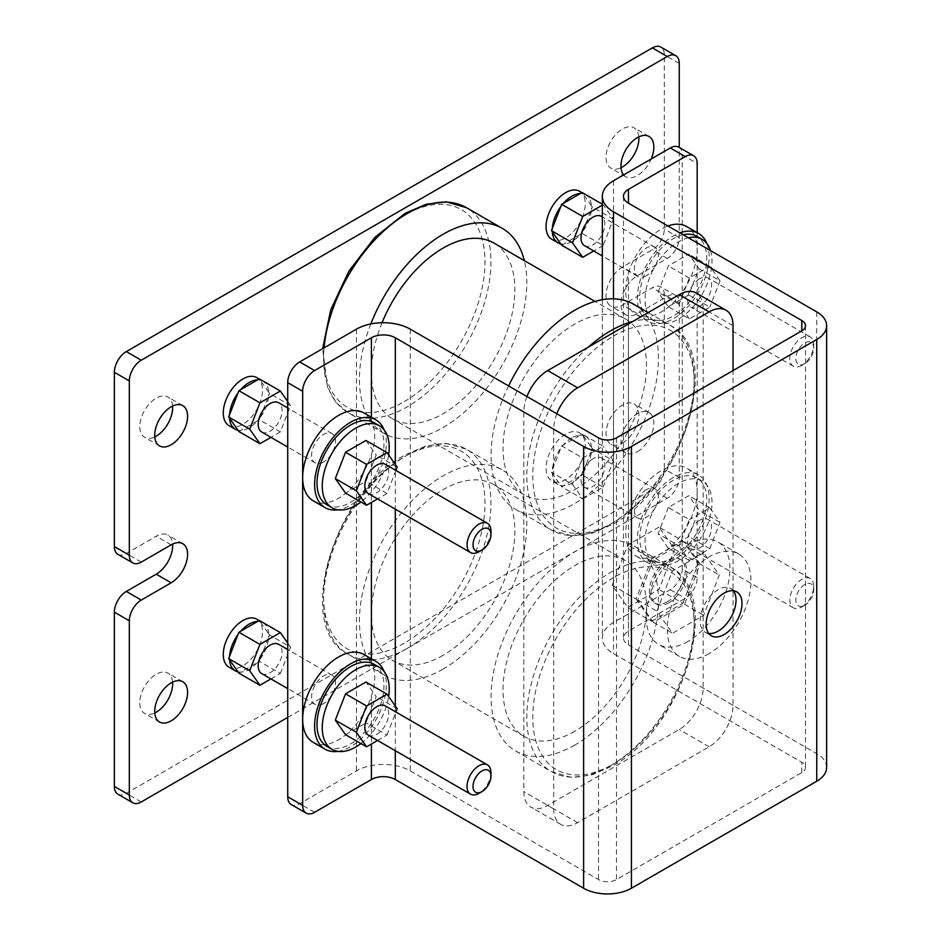 <?xml version="1.0" encoding="UTF-8"?>
<svg xmlns="http://www.w3.org/2000/svg" width="941" height="941" viewBox="0 0 941 941"><rect width="100%" height="100%" fill="white"/><g stroke="black" fill="none" stroke-linecap="round" stroke-linejoin="round"><path stroke-width="0.71" stroke-dasharray="4.71 3.53" d="M733.404 590.795A25.36 14.644 120 0 0 730.781 588.454A25.36 14.644 120 0 0 718.101 589.713A25.36 14.644 120 0 0 701.527 612.062A25.36 14.644 120 0 0 705.421 632.376A25.36 14.644 120 0 0 708.761 633.481M229.028 425.638A27.724 16.009 120 0 0 242.884 424.262A27.724 16.009 120 0 0 260.998 399.831A27.724 16.009 120 0 0 256.752 377.612M238.885 431.543L257.552 420.768A27.724 16.009 -60 0 1 249.106 427.849A27.724 16.009 -60 0 1 240.661 430.519A27.724 16.009 -60 0 1 238.002 430.284M229.557 418.263A27.724 16.009 -60 0 1 229.557 414.734M238.002 392.962A27.724 16.009 -60 0 1 240.661 389.656M551.802 239.285A27.724 16.009 120 0 0 565.67 237.908A27.724 16.009 120 0 0 583.785 213.478A27.724 16.009 120 0 0 579.538 191.258M561.671 245.189L580.338 234.415A27.724 16.009 -60 0 1 571.893 241.496A27.724 16.009 -60 0 1 563.436 244.166A27.724 16.009 -60 0 1 560.789 243.931M552.343 231.909A27.724 16.009 -60 0 1 552.343 228.369M560.789 206.597A27.724 16.009 -60 0 1 563.436 203.303M368.331 493.566A16.903 9.763 120 0 0 376.776 492.731A16.903 9.763 120 0 0 387.821 477.84A16.903 9.763 120 0 0 385.234 464.289M801.779 365.39A16.903 9.763 -60 0 1 793.334 366.225A16.903 9.763 -60 0 1 790.734 352.675A16.903 9.763 -60 0 1 801.779 337.784A16.903 9.763 -60 0 1 810.236 336.937A16.903 9.763 -60 0 1 813.742 344.677A16.903 9.763 -60 0 1 801.779 365.39L804.767 363.661A12.68 7.316 120 0 0 813.742 348.135A12.68 7.316 120 0 0 804.767 342.959A12.68 7.316 120 0 0 795.804 358.486A12.68 7.316 120 0 0 804.767 363.661L801.779 365.39M699.563 278.771A16.903 9.763 120 0 0 688.518 293.663A16.903 9.763 120 0 0 691.117 307.213A16.903 9.763 120 0 0 699.563 306.378A16.903 9.763 120 0 0 710.608 291.475A16.903 9.763 120 0 0 708.02 277.924A16.903 9.763 120 0 0 699.563 278.771M326.809 504.741A47.344 27.336 120 0 0 350.475 502.4A47.344 27.336 120 0 0 381.411 460.678A47.344 27.336 120 0 0 374.153 422.744M710.514 250.577A47.344 27.336 -60 0 1 678.532 319.07A47.344 27.336 -60 0 1 654.854 321.422A47.344 27.336 -60 0 1 647.596 283.488A47.344 27.336 -60 0 1 678.532 241.766A47.344 27.336 -60 0 1 688.377 237.791M683.119 234.756A47.344 27.336 120 0 0 673.262 238.732A47.344 27.336 120 0 0 642.338 280.453A47.344 27.336 120 0 0 649.596 318.387A47.344 27.336 120 0 0 673.262 316.035A47.344 27.336 120 0 0 704.197 274.325A47.344 27.336 120 0 0 696.94 236.391M384.069 429.837A50.72 29.289 -60 0 1 350.475 505.152A50.72 29.289 -60 0 1 337.913 509.787M363.885 412.911A50.72 29.289 -60 0 1 371.401 421.309C375.812 430.26 375.812 441.294 371.401 454.409A50.72 29.289 -60 0 1 338.525 498.26A50.72 29.289 -60 0 1 313.165 500.765M706.856 243.472A50.72 29.289 -60 0 1 673.262 318.799A50.72 29.289 -60 0 1 647.902 321.316A50.72 29.289 -60 0 1 640.127 280.665A50.72 29.289 -60 0 1 673.262 235.968A50.72 29.289 -60 0 1 679.861 232.874M686.671 226.558A50.72 29.289 -60 0 1 697.175 249.777A50.72 29.289 -60 0 1 661.311 311.894A50.72 29.289 -60 0 1 635.951 314.412A50.72 29.289 -60 0 1 628.435 306.013C624.883 297.556 624.883 286.523 628.435 272.914A50.72 29.289 -60 0 1 661.311 229.075A50.72 29.289 -60 0 1 667.898 225.969M613.497 336.055A114.12 65.894 -60 0 1 694.187 382.646A114.12 65.894 -60 0 1 613.497 522.42A114.12 65.894 -60 0 1 532.794 475.828A114.12 65.894 -60 0 1 613.497 336.055M508.587 385.916A118.354 68.328 120 0 0 515.586 509.363A118.354 68.328 120 0 0 574.763 503.506A118.354 68.328 120 0 0 652.078 399.207A118.354 68.328 120 0 0 633.928 304.378M574.763 489.696A101.44 58.565 120 0 0 641.033 400.301A101.44 58.565 120 0 0 625.483 319.023A101.44 58.565 120 0 0 574.763 324.045A101.44 58.565 120 0 0 508.493 413.44A101.44 58.565 120 0 0 524.031 494.719A101.44 58.565 120 0 0 574.763 489.696M382.046 322.728A101.44 58.565 120 0 0 392.409 418.733A101.44 58.565 120 0 0 443.129 413.699A101.44 58.565 120 0 0 509.399 324.316A101.44 58.565 120 0 0 493.849 243.025M370.836 323.939A118.354 68.328 120 0 0 383.963 433.366A118.354 68.328 120 0 0 443.129 427.508A118.354 68.328 120 0 0 524.337 260.622M404.277 401.631A114.12 65.894 120 0 0 484.98 261.857A114.12 65.894 120 0 0 404.277 215.266A114.12 65.894 120 0 0 323.586 355.039A114.12 65.894 120 0 0 404.277 401.631M229.028 667.216A27.724 16.009 120 0 0 242.884 665.84A27.724 16.009 120 0 0 260.998 641.409A27.724 16.009 120 0 0 256.752 619.19M238.885 673.121L240.661 672.097A27.724 16.009 120 0 0 249.106 669.427A27.724 16.009 120 0 0 257.552 662.346L240.661 672.097A27.724 16.009 120 0 1 238.002 671.862M229.557 656.312A27.724 16.009 120 0 0 229.557 659.841M240.661 631.235A27.724 16.009 120 0 0 238.002 634.54M571.893 437.8A27.724 16.009 120 0 0 563.436 444.881A27.724 16.009 120 0 0 560.789 448.187A27.724 16.009 120 0 0 552.343 469.947A27.724 16.009 120 0 0 552.343 473.488A27.724 16.009 120 0 0 558.025 484.45A27.724 16.009 120 0 0 560.789 485.509A27.724 16.009 120 0 0 563.436 485.744A27.724 16.009 120 0 0 571.893 483.074A27.724 16.009 120 0 0 580.338 475.993L561.671 486.768L551.461 472.229L561.671 445.905L580.338 435.13A27.724 16.009 120 0 0 571.893 437.8M565.67 434.201A27.724 16.009 120 0 0 547.556 458.643A27.724 16.009 120 0 0 551.802 480.863A27.724 16.009 120 0 0 565.67 479.487A27.724 16.009 120 0 0 583.785 455.056A27.724 16.009 120 0 0 579.538 432.836A27.724 16.009 120 0 0 565.67 434.201M804.767 584.537A12.68 7.316 120 0 0 795.804 600.064A12.68 7.316 120 0 0 804.767 605.239L801.779 606.969A16.903 9.763 -60 0 1 793.334 607.804A16.903 9.763 -60 0 1 790.734 594.253A16.903 9.763 -60 0 1 801.779 579.362A16.903 9.763 -60 0 1 810.236 578.527A16.903 9.763 -60 0 1 813.742 586.267A16.903 9.763 -60 0 1 801.779 606.969L804.767 605.239A12.68 7.316 120 0 0 813.742 589.713A12.68 7.316 120 0 0 804.767 584.537M368.331 735.144A16.903 9.763 120 0 0 376.776 734.309A16.903 9.763 120 0 0 387.821 719.418A16.903 9.763 120 0 0 385.234 705.868M699.563 520.349A16.903 9.763 120 0 0 688.518 535.241A16.903 9.763 120 0 0 691.117 548.791A16.903 9.763 120 0 0 699.563 547.956A16.903 9.763 120 0 0 710.608 533.053A16.903 9.763 120 0 0 708.02 519.503A16.903 9.763 120 0 0 699.563 520.349M326.809 746.319A47.344 27.336 120 0 0 350.475 743.978A47.344 27.336 120 0 0 381.411 702.257A47.344 27.336 120 0 0 374.153 664.322M678.532 483.345A47.344 27.336 120 0 0 647.596 525.066A47.344 27.336 120 0 0 654.854 563A47.344 27.336 120 0 0 678.532 560.66A47.344 27.336 120 0 0 709.455 518.938A47.344 27.336 120 0 0 702.198 481.004A47.344 27.336 120 0 0 678.532 483.345M673.262 480.31A47.344 27.336 120 0 0 642.338 522.032A47.344 27.336 120 0 0 649.596 559.966A47.344 27.336 120 0 0 673.262 557.613A47.344 27.336 120 0 0 704.197 515.903A47.344 27.336 120 0 0 696.94 477.969A47.344 27.336 120 0 0 673.262 480.31M337.913 751.365A50.72 29.289 120 0 0 350.475 746.742A50.72 29.289 120 0 0 384.069 671.415M313.165 742.343A50.72 29.289 120 0 0 338.525 739.838A50.72 29.289 120 0 0 371.401 695.987C375.812 682.943 375.812 671.909 371.401 662.887A50.72 29.289 120 0 0 363.885 654.501M673.262 477.546A50.72 29.289 120 0 0 640.127 522.243A50.72 29.289 120 0 0 647.902 562.894A50.72 29.289 120 0 0 673.262 560.377A50.72 29.289 120 0 0 706.397 515.68A50.72 29.289 120 0 0 698.622 475.04A50.72 29.289 120 0 0 673.262 477.546M697.175 232.627L697.175 491.355A50.72 29.289 120 0 0 686.671 468.136A50.72 29.289 120 0 0 661.311 470.653A50.72 29.289 120 0 0 628.435 514.492C624.883 528.042 624.883 539.075 628.435 547.591A50.72 29.289 120 0 0 635.951 555.99A50.72 29.289 120 0 0 661.311 553.473A50.72 29.289 120 0 0 697.175 491.355L697.175 577.633L682.237 569.011A16.903 9.763 -60 0 1 670.274 589.713L613.497 622.495A38.04 21.961 0 0 0 602.346 638.033A38.04 21.961 0 0 0 613.497 653.56L801.779 762.269A12.68 7.316 180 0 1 805.496 767.444A12.68 7.316 180 0 1 801.779 772.62L616.484 879.6A12.68 7.316 180 0 1 598.547 879.6L410.252 770.891A38.04 21.961 0 0 0 356.463 770.891L299.673 803.685A16.903 9.763 -60 0 1 291.216 804.52M709.126 653.56A59.177 34.17 -60 0 1 679.543 656.489A59.177 34.17 -60 0 1 670.474 609.074A59.177 34.17 -60 0 1 709.126 556.919A59.177 34.17 -60 0 1 738.72 553.99A59.177 34.17 -60 0 1 747.789 601.417A59.177 34.17 -60 0 1 709.126 653.56M688.094 641.409A59.177 34.17 -60 0 1 658.5 644.338A59.177 34.17 -60 0 1 649.431 596.923A59.177 34.17 -60 0 1 688.094 544.78A59.177 34.17 -60 0 1 717.677 541.851A59.177 34.17 -60 0 1 726.746 589.266A59.177 34.17 -60 0 1 688.094 641.409M613.497 577.633A114.12 65.894 120 0 0 532.794 717.407A114.12 65.894 120 0 0 613.497 763.998A114.12 65.894 120 0 0 694.187 624.224A114.12 65.894 120 0 0 613.497 577.633M574.763 745.084A118.354 68.328 -60 0 1 515.586 750.942A118.354 68.328 -60 0 1 497.448 656.112A118.354 68.328 -60 0 1 574.763 551.814A118.354 68.328 -60 0 1 633.928 545.956A118.354 68.328 -60 0 1 652.078 640.786A118.354 68.328 -60 0 1 574.763 745.084M574.763 731.275A101.44 58.565 -60 0 1 524.031 736.297A101.44 58.565 -60 0 1 508.493 655.018A101.44 58.565 -60 0 1 574.763 565.623A101.44 58.565 -60 0 1 625.483 560.601A101.44 58.565 -60 0 1 641.033 641.88A101.44 58.565 -60 0 1 574.763 731.275M443.129 655.289A101.44 58.565 -60 0 1 392.409 660.311A101.44 58.565 -60 0 1 376.859 579.021A101.44 58.565 -60 0 1 443.129 489.626A101.44 58.565 -60 0 1 493.849 484.603A101.44 58.565 -60 0 1 509.399 565.894A101.44 58.565 -60 0 1 443.129 655.289M443.129 669.086A118.354 68.328 -60 0 1 383.963 674.944A118.354 68.328 -60 0 1 365.814 580.115A118.354 68.328 -60 0 1 443.129 475.828A118.354 68.328 -60 0 1 502.306 469.959A118.354 68.328 -60 0 1 520.444 564.8A118.354 68.328 -60 0 1 443.129 669.086M404.277 643.209A114.12 65.894 -60 0 1 323.586 596.618A114.12 65.894 -60 0 1 404.277 456.844A114.12 65.894 -60 0 1 484.98 503.435A114.12 65.894 -60 0 1 404.277 643.209M646.373 275.666A16.903 9.763 -60 0 1 637.916 276.501A16.903 9.763 -60 0 1 635.328 262.951A16.903 9.763 -60 0 1 646.373 248.048A16.903 9.763 -60 0 1 654.818 247.212A16.903 9.763 -60 0 1 657.418 260.763A16.903 9.763 -60 0 1 646.373 275.666M584.479 245.648A16.903 9.763 120 0 0 592.924 244.813A16.903 9.763 120 0 0 603.969 229.91A16.903 9.763 120 0 0 601.381 216.359M323.586 462.019A16.903 9.763 -60 0 1 315.129 462.854A16.903 9.763 -60 0 1 312.541 449.304A16.903 9.763 -60 0 1 323.586 434.413A16.903 9.763 -60 0 1 332.032 433.578A16.903 9.763 -60 0 1 334.631 447.116A16.903 9.763 -60 0 1 323.586 462.019M261.692 432.001A16.903 9.763 120 0 0 270.138 431.166A16.903 9.763 120 0 0 281.183 416.263A16.903 9.763 120 0 0 278.595 402.724M323.586 703.597A16.903 9.763 -60 0 1 315.129 704.433A16.903 9.763 -60 0 1 312.541 690.882A16.903 9.763 -60 0 1 323.586 675.991A16.903 9.763 -60 0 1 332.032 675.156A16.903 9.763 -60 0 1 334.631 688.694A16.903 9.763 -60 0 1 323.586 703.597M261.692 673.58A16.903 9.763 120 0 0 270.138 672.744A16.903 9.763 120 0 0 281.183 657.841A16.903 9.763 120 0 0 278.595 644.303M622.46 443.046A23.243 13.421 120 0 0 637.645 422.556A23.243 13.421 120 0 0 634.081 403.924A23.243 13.421 120 0 0 622.46 405.077A23.243 13.421 120 0 0 607.274 425.567A23.243 13.421 120 0 0 610.838 444.187A23.243 13.421 120 0 0 622.46 443.046M637.398 451.668A23.243 13.421 120 0 0 652.583 431.178A23.243 13.421 120 0 0 649.019 412.558A23.243 13.421 120 0 0 637.398 413.711A23.243 13.421 120 0 0 622.213 434.189A23.243 13.421 120 0 0 625.777 452.821A23.243 13.421 120 0 0 637.398 451.668M172.591 682.131A23.243 13.421 120 0 0 167.839 673.109A23.243 13.421 120 0 0 156.218 674.262A23.243 13.421 120 0 0 141.021 694.752A23.243 13.421 120 0 0 144.585 713.372A23.243 13.421 120 0 0 154.783 712.984M172.591 406.041A23.243 13.421 120 0 0 167.839 397.02A23.243 13.421 120 0 0 156.218 398.172A23.243 13.421 120 0 0 141.021 418.663A23.243 13.421 120 0 0 144.585 437.283A23.243 13.421 120 0 0 154.783 436.895M638.833 136.857A23.243 13.421 120 0 0 634.081 127.835A23.243 13.421 120 0 0 622.46 128.988A23.243 13.421 120 0 0 607.274 149.478A23.243 13.421 120 0 0 610.838 168.098A23.243 13.421 120 0 0 621.025 167.71M623.624 174.908A23.243 13.421 120 0 0 625.777 176.732A23.243 13.421 120 0 0 637.398 175.579A23.243 13.421 120 0 0 651.184 158.994M646.373 489.626A16.903 9.763 120 0 0 635.328 504.529A16.903 9.763 120 0 0 637.916 518.079A16.903 9.763 120 0 0 646.373 517.244A16.903 9.763 120 0 0 657.418 502.341A16.903 9.763 120 0 0 654.818 488.791A16.903 9.763 120 0 0 646.373 489.626M592.924 458.773A16.903 9.763 120 0 0 581.879 473.676A16.903 9.763 120 0 0 584.479 487.226A16.903 9.763 120 0 0 592.924 486.391A16.903 9.763 120 0 0 603.969 471.488A16.903 9.763 120 0 0 601.381 457.938A16.903 9.763 120 0 0 592.924 458.773M668.957 602.758A25.36 14.644 -60 0 1 656.277 604.016A25.36 14.644 -60 0 1 652.395 583.691A25.36 14.644 -60 0 1 668.957 561.342A25.36 14.644 -60 0 1 681.637 560.083A25.36 14.644 -60 0 1 685.53 580.409A25.36 14.644 -60 0 1 668.957 602.758M667.287 601.793A25.36 14.644 -60 0 1 654.607 603.04A25.36 14.644 -60 0 1 650.725 582.726A25.36 14.644 -60 0 1 667.287 560.377A25.36 14.644 -60 0 1 679.967 559.119A25.36 14.644 -60 0 1 683.86 579.444A25.36 14.644 -60 0 1 667.287 601.793M260.198 417.463L268.644 395.702A27.724 16.009 -60 0 1 260.198 417.463A27.724 16.009 -60 0 1 257.552 420.768L259.316 419.745L260.198 417.463M268.644 392.162L260.198 380.14A27.724 16.009 -60 0 1 262.962 381.199A27.724 16.009 -60 0 1 268.644 392.162A27.724 16.009 -60 0 1 268.644 395.702L269.538 393.42L268.644 392.162M582.985 231.11L591.43 209.337A27.724 16.009 -60 0 1 582.985 231.11A27.724 16.009 -60 0 1 580.338 234.415L582.103 233.392L582.985 231.11M591.43 205.797L582.985 193.787A27.724 16.009 -60 0 1 585.749 194.846A27.724 16.009 -60 0 1 591.43 205.797A27.724 16.009 -60 0 1 591.43 209.337L592.324 207.055L591.43 205.797M556.837 413.781A33.817 19.526 120 0 0 553.72 429.237L553.72 808.86A33.817 19.526 120 0 0 560.718 824.34A33.817 19.526 120 0 0 577.621 822.657L709.126 746.742A33.817 19.526 120 0 0 733.039 705.327L733.039 370.566M658.982 527.078L627.776 545.086L612.179 585.29L627.776 607.486L658.982 589.466L674.579 549.262L658.982 527.078L682.884 540.875L651.69 558.895L627.776 545.086M260.198 659.041A27.724 16.009 120 0 0 268.644 637.28L260.198 659.041A27.724 16.009 120 0 1 257.552 662.346L259.316 661.323L260.198 659.041M268.644 633.74A27.724 16.009 120 0 0 262.962 622.777A27.724 16.009 120 0 0 260.198 621.719L268.644 633.74A27.724 16.009 120 0 1 268.644 637.28L269.538 634.999L268.644 633.74M582.985 472.688A27.724 16.009 120 0 0 591.43 450.915L582.985 472.688A27.724 16.009 120 0 1 580.338 475.993L582.103 474.97L582.985 472.688M591.43 447.387A27.724 16.009 120 0 0 585.749 436.424A27.724 16.009 120 0 0 582.985 435.365L591.43 447.387A27.724 16.009 120 0 1 591.43 450.915L592.324 448.634L591.43 447.387M360.909 743.566A47.344 27.336 120 0 0 388.633 696.516M345.523 734.686L365.955 722.888L376.177 696.563L365.955 682.037M668.31 507.47L658.1 533.794L668.31 548.332L688.741 536.535L698.963 510.21L688.741 495.672L668.31 507.47L689.353 519.62L679.131 545.945L658.1 533.794M826.633 767.444A33.817 19.526 0 0 0 816.729 753.635L628.435 644.926A16.903 9.763 180 0 1 623.483 638.033A16.903 9.763 180 0 1 628.435 631.129L685.224 598.347A16.903 9.763 120 0 0 697.175 577.633M287.723 717.407L667.287 498.26A16.903 9.763 120 0 0 679.249 477.558L679.249 303.273A16.903 9.763 120 0 0 675.744 295.533A16.903 9.763 120 0 0 667.287 296.368L637.398 313.624A23.243 13.421 -60 0 1 625.777 314.776A23.243 13.421 -60 0 1 622.213 296.144A23.243 13.421 -60 0 1 637.398 275.666L667.287 258.41A16.903 9.763 120 0 0 679.249 237.697L679.249 147.431M117.872 794.169A16.903 9.763 120 0 0 126.329 793.322L652.348 489.638A16.903 9.763 120 0 0 664.299 468.924L664.299 294.639A16.903 9.763 120 0 0 660.794 286.899A16.903 9.763 120 0 0 652.348 287.746L622.46 305.002A23.243 13.421 -60 0 1 610.838 306.143A23.243 13.421 -60 0 1 607.274 287.523A23.243 13.421 -60 0 1 622.46 267.032L652.348 249.777A16.903 9.763 120 0 0 664.299 229.075L664.299 54.79A16.903 9.763 120 0 0 660.794 47.05M117.872 554.308A16.903 9.763 120 0 0 126.329 553.473L156.218 536.217A23.243 13.421 -60 0 1 167.839 535.064A23.243 13.421 -60 0 1 172.591 544.086M678.732 147.137A16.903 9.763 -60 0 1 682.237 154.877L682.237 569.011M703.692 552.885L672.497 570.905L656.889 611.109L672.497 633.293L703.692 615.285L719.289 575.08L703.692 552.885L684.566 541.84L653.36 559.86L672.497 570.905M679.131 545.945L689.353 560.483L709.785 548.685L719.994 522.349L709.785 507.822L689.353 519.62M709.785 507.822L688.741 495.672M689.353 560.483L668.31 548.332M709.785 548.685L688.741 536.535M719.994 522.349L698.963 510.21M377.564 740.485L386.998 735.039L365.955 722.888M397.208 708.714L376.177 696.563M386.998 735.039L395.926 712.031M490.955 772.62A16.903 9.763 -60 0 1 478.993 793.322M526.948 396.526A33.817 19.526 120 0 0 523.831 411.982L523.831 791.604A33.817 19.526 120 0 0 530.83 807.084A33.817 19.526 120 0 0 547.744 805.402L679.249 729.487A33.817 19.526 120 0 0 703.15 688.071L703.15 308.448A33.817 19.526 120 0 0 696.152 292.969M582.103 434.107L582.985 435.365A27.724 16.009 120 0 0 580.338 435.13L582.103 434.107L603.146 446.257L582.714 458.055L561.671 445.905M259.316 620.46L260.198 621.719A27.724 16.009 120 0 0 257.552 621.483M582.714 458.055L572.493 484.38L551.461 472.229M572.493 484.38L582.714 498.906L561.671 486.768M582.714 498.906L603.146 487.12L582.103 474.97M603.146 487.12L613.356 460.784L592.324 448.634M613.356 460.784L603.146 446.257M270.926 678.92L280.359 673.474L259.316 661.323M280.359 673.474L290.569 647.149L269.538 634.999M290.569 647.149L287.723 643.079M651.69 558.895L636.092 599.099L612.179 585.29M636.092 599.099L651.69 621.283L627.776 607.486M651.69 621.283L682.884 603.275L658.982 589.466M682.884 603.275L698.493 563.071L674.579 549.262M698.493 563.071L682.884 540.875M653.36 559.86L637.763 600.064L653.36 622.248L684.566 604.24L700.163 564.035L719.289 575.08M700.163 564.035L684.566 541.84M684.566 604.24L703.692 615.285M653.36 622.248L672.497 633.293M637.763 600.064L656.889 611.109M688.741 294.956L668.31 306.754L658.1 292.216L668.31 265.891L688.741 254.094L698.963 268.632L688.741 294.956L709.785 307.107L689.353 318.893L668.31 306.754M388.633 454.938A47.344 27.336 -60 0 1 360.909 501.988M365.955 440.447L376.177 454.985L365.955 481.31L345.523 493.108M689.353 318.893L679.131 304.366L689.353 278.042L709.785 266.244L719.994 280.771L698.963 268.632M719.994 280.771L709.785 307.107M709.785 266.244L688.741 254.094M689.353 278.042L668.31 265.891M679.131 304.366L658.1 292.216M395.926 470.453L386.998 493.46L365.955 481.31M386.998 493.46L377.564 498.906M397.208 467.136L376.177 454.985M490.955 531.042A16.903 9.763 -60 0 1 478.993 551.744M580.338 193.552A27.724 16.009 -60 0 1 582.985 193.787L582.103 192.529M257.552 379.905A27.724 16.009 -60 0 1 260.198 380.14L259.316 378.882M602.346 205.138L603.146 204.679L613.356 219.206L603.146 245.53L582.103 233.392M603.146 245.53L593.712 250.976M613.356 219.206L592.324 207.055M603.146 204.679L602.346 204.221M287.723 401.501L290.569 405.571L280.359 431.895L259.316 419.745M280.359 431.895L270.926 437.342M290.569 405.571L269.538 393.42M588.337 347.123A118.354 68.328 120 0 0 551.332 530.006A118.354 68.328 120 0 0 610.497 524.137A118.354 68.328 120 0 0 687.812 419.851A118.354 68.328 120 0 0 669.674 325.01A118.354 68.328 120 0 0 632.67 321.528M324.069 347.852A118.354 68.328 120 0 0 348.088 412.664A118.354 68.328 120 0 0 407.265 406.806A118.354 68.328 120 0 0 484.58 302.508A118.354 68.328 120 0 0 466.442 207.679M610.497 765.715A118.354 68.328 -60 0 1 551.332 771.585A118.354 68.328 -60 0 1 533.182 676.744A118.354 68.328 -60 0 1 610.497 572.457A118.354 68.328 -60 0 1 669.674 566.6A118.354 68.328 -60 0 1 687.812 661.429A118.354 68.328 -60 0 1 610.497 765.715M407.265 648.384A118.354 68.328 -60 0 1 348.088 654.242A118.354 68.328 -60 0 1 329.95 559.413A118.354 68.328 -60 0 1 407.265 455.115A118.354 68.328 -60 0 1 466.442 449.257A118.354 68.328 -60 0 1 484.58 544.086A118.354 68.328 -60 0 1 407.265 648.384M371.401 417.251L371.401 421.309M628.435 644.926L628.435 272.914M371.401 695.987L371.401 744.049M395.314 464.431L395.314 509.152M395.314 706.009L395.314 750.73M371.401 454.409L371.401 502.47M371.401 658.829L371.401 662.887M628.435 547.591L628.435 631.129M628.435 306.013L628.435 514.492M679.249 63.412L664.299 54.79M141.268 562.106L126.329 553.473M171.156 544.851L156.218 536.217M141.268 801.955L126.329 793.322M667.287 498.26L652.348 489.638M679.249 477.558L664.299 468.924M679.249 303.273L664.299 294.639M667.287 296.368L652.348 287.746M637.398 313.624L622.46 305.002M637.398 275.666L622.46 267.032M667.287 258.41L652.348 249.777M679.249 237.697L664.299 229.075M816.729 311.894L816.729 753.635M682.237 154.877L697.175 163.499M613.497 180.754L613.497 622.495M613.497 298.85L613.497 653.56M801.779 772.62L801.779 762.269M616.484 437.859L616.484 879.6M598.547 437.859L598.547 879.6M410.252 329.15L410.252 770.891M356.463 329.15L356.463 770.891M314.612 812.306L299.673 803.685M670.274 589.713L685.224 598.347M733.039 705.327L703.15 688.071M709.126 746.742L679.249 729.487M733.039 325.704L703.15 308.448M553.72 429.237L523.831 411.982M553.72 808.86L523.831 791.604M577.621 822.657L547.744 805.402M730.781 588.454L736.756 591.901M793.334 366.225L691.117 307.213M654.854 321.422L649.596 318.387M647.902 321.316L635.951 314.412M515.586 509.363L551.332 530.006L571.846 535.852L591.771 533.359L612.615 524.349C683.601 487.238 725.052 352.146 669.674 325.01L648.149 312.588M625.483 319.023L594.994 301.426M558.025 484.45L551.802 480.863M793.334 607.804L691.117 548.791M654.854 563L649.596 559.966M647.902 562.894L635.951 555.99M679.543 656.489L658.5 644.338M515.586 750.942L551.332 771.585L571.446 777.407L591.56 774.996L612.615 765.927C683.601 728.816 725.052 593.724 669.674 566.6L633.928 545.956M524.031 736.297L392.409 660.311M383.963 674.944L348.088 654.242C292.71 627.106 334.173 492.014 405.159 454.915L425.991 445.893L445.928 443.411L466.442 449.257L502.306 469.959M637.916 276.501L602.346 255.964M315.129 462.854L287.723 447.034M315.129 704.433L287.723 688.612M649.019 412.558L634.081 403.924M182.777 681.743L167.839 673.109M182.777 405.653L167.839 397.02M649.019 136.469L634.081 127.835M637.916 518.079L584.479 487.226M656.277 604.016L654.607 603.04M681.637 560.083L679.967 559.119M623.483 196.281L623.483 638.033M654.818 488.791L601.381 457.938M182.777 543.698L167.839 535.064M675.744 295.533L660.794 286.899M625.777 314.776L610.838 306.143M625.777 176.732L610.838 168.098M159.535 445.916L144.585 437.283M159.535 722.006L144.585 713.372M625.777 452.821L610.838 444.187M602.346 299.709L602.346 638.033M805.496 325.704L805.496 767.444M332.032 675.156L287.723 649.561M332.032 433.578L287.723 407.982M654.818 247.212L602.346 216.924M625.483 560.601L493.849 484.603M738.72 553.99L717.677 541.851M698.622 475.04L686.671 468.136M702.198 481.004L696.94 477.969M810.236 578.527L708.02 519.503M813.742 589.713L813.742 586.267M560.718 824.34L530.83 807.084M585.749 436.424L579.538 432.836M262.962 622.777L259.14 620.566M383.963 433.366L348.088 412.664L336.043 402.336L327.621 387.668L322.622 348.688M524.031 494.719L392.409 418.733M813.742 348.135L813.742 344.677M810.236 336.937L708.02 277.924M585.749 194.846L581.926 192.634M262.962 381.199L259.14 378.988M705.421 632.376L711.396 635.834"/><path stroke-width="1.41" d="M724.076 634.575A25.36 14.644 120 0 0 740.638 612.226A25.36 14.644 120 0 0 736.756 591.901A25.36 14.644 120 0 0 724.076 593.159A25.36 14.644 120 0 0 707.503 615.508A25.36 14.644 120 0 0 711.396 635.834A25.36 14.644 120 0 0 724.076 634.575M708.761 633.481A25.36 14.644 120 0 0 718.101 631.129A25.36 14.644 120 0 0 733.733 611.532A25.36 14.644 120 0 0 733.404 590.795M240.661 389.656A27.724 16.009 -60 0 1 249.106 382.575A27.724 16.009 -60 0 1 257.552 379.905L238.885 390.68L259.928 402.83L280.359 391.033L259.316 378.882L257.552 379.905M259.14 378.988L256.752 377.612A27.724 16.009 120 0 0 242.884 378.988A27.724 16.009 120 0 0 224.77 403.418A27.724 16.009 120 0 0 229.028 425.638L235.238 429.225A27.724 16.009 -60 0 1 229.557 418.263L238.002 430.284A27.724 16.009 -60 0 1 235.238 429.225M229.557 414.734A27.724 16.009 -60 0 1 238.002 392.962L228.675 417.004L229.557 418.263M563.436 203.303A27.724 16.009 -60 0 1 571.893 196.21A27.724 16.009 -60 0 1 580.338 193.552L561.671 204.326L582.714 216.465L602.346 205.138M581.926 192.634L579.538 191.258A27.724 16.009 120 0 0 565.67 192.623A27.724 16.009 120 0 0 547.556 217.065A27.724 16.009 120 0 0 551.802 239.285L558.025 242.872A27.724 16.009 -60 0 1 552.343 231.909L560.789 243.931A27.724 16.009 -60 0 1 558.025 242.872M552.343 228.369A27.724 16.009 -60 0 1 560.789 206.597L551.461 230.651L552.343 231.909M478.993 551.744A16.903 9.763 -60 0 1 470.547 552.579A16.903 9.763 -60 0 1 467.948 539.04A16.903 9.763 -60 0 1 478.993 524.137A16.903 9.763 -60 0 1 487.45 523.302A16.903 9.763 -60 0 1 490.955 531.042L490.955 534.488A12.68 7.316 120 0 0 481.992 529.312A12.68 7.316 120 0 0 473.017 544.839A12.68 7.316 120 0 0 481.992 550.026L478.993 551.744L481.992 550.026A12.68 7.316 120 0 0 490.955 534.488M487.45 523.302L385.234 464.289A16.903 9.763 120 0 0 376.776 465.125A16.903 9.763 120 0 0 365.731 480.028A16.903 9.763 120 0 0 368.331 493.566L470.547 552.579M360.909 501.988A47.344 27.336 -60 0 1 355.745 505.435A47.344 27.336 -60 0 1 332.067 507.775A47.344 27.336 -60 0 1 324.81 469.841A47.344 27.336 -60 0 1 355.745 428.131A47.344 27.336 -60 0 1 379.411 425.779A47.344 27.336 -60 0 1 388.633 454.938M379.411 425.779L374.153 422.744A47.344 27.336 120 0 0 350.475 425.097A47.344 27.336 120 0 0 319.552 466.807A47.344 27.336 120 0 0 326.809 504.741L332.067 507.775M337.913 509.787A50.72 29.289 -60 0 1 325.115 507.67A50.72 29.289 -60 0 1 317.34 467.03A50.72 29.289 -60 0 1 350.475 422.333A50.72 29.289 -60 0 1 375.847 419.815A50.72 29.289 -60 0 1 384.069 429.837M325.115 507.67L313.165 500.765A50.72 29.289 -60 0 1 302.661 477.546A50.72 29.289 -60 0 1 338.525 415.428A50.72 29.289 -60 0 1 363.885 412.911L375.847 419.815M648.149 312.588L633.928 304.378A118.354 68.328 120 0 0 574.763 310.236A118.354 68.328 120 0 0 508.587 385.916M594.994 301.426L493.849 243.025A101.44 58.565 120 0 0 443.129 248.048A101.44 58.565 120 0 0 382.046 322.728M524.337 260.622A118.354 68.328 120 0 0 502.306 228.381A118.354 68.328 120 0 0 443.129 234.25A118.354 68.328 120 0 0 370.836 323.939M249.106 624.154A27.724 16.009 120 0 0 240.661 631.235L257.552 621.483A27.724 16.009 120 0 0 249.106 624.154M259.14 620.566L256.752 619.19A27.724 16.009 120 0 0 242.884 620.566A27.724 16.009 120 0 0 224.77 644.997A27.724 16.009 120 0 0 229.028 667.216L235.238 670.804A27.724 16.009 120 0 0 238.002 671.862L229.557 659.841A27.724 16.009 120 0 0 235.238 670.804M238.002 634.54A27.724 16.009 120 0 0 229.557 656.312L238.885 632.258L240.661 631.235M481.992 770.891A12.68 7.316 120 0 0 473.017 786.429A12.68 7.316 120 0 0 481.992 791.604L478.993 793.322A16.903 9.763 -60 0 1 470.547 794.169A16.903 9.763 -60 0 1 467.948 780.618A16.903 9.763 -60 0 1 478.993 765.715A16.903 9.763 -60 0 1 487.45 764.88A16.903 9.763 -60 0 1 490.955 772.62L490.955 776.066A12.68 7.316 120 0 0 481.992 770.891M487.45 764.88L385.234 705.868A16.903 9.763 120 0 0 376.776 706.703A16.903 9.763 120 0 0 365.731 721.606A16.903 9.763 120 0 0 368.331 735.144L470.547 794.169M388.633 696.516A47.344 27.336 120 0 0 379.411 667.357A47.344 27.336 120 0 0 355.745 669.71A47.344 27.336 120 0 0 324.81 711.42A47.344 27.336 120 0 0 332.067 749.354A47.344 27.336 120 0 0 355.745 747.013A47.344 27.336 120 0 0 360.909 743.566M379.411 667.357L374.153 664.322A47.344 27.336 120 0 0 350.475 666.675A47.344 27.336 120 0 0 319.552 708.385A47.344 27.336 120 0 0 326.809 746.319L332.067 749.354M384.069 671.415A50.72 29.289 120 0 0 375.847 661.394A50.72 29.289 120 0 0 350.475 663.911A50.72 29.289 120 0 0 317.34 708.608A50.72 29.289 120 0 0 325.115 749.248A50.72 29.289 120 0 0 337.913 751.365M375.847 661.394L363.885 654.501A50.72 29.289 120 0 0 338.525 657.006A50.72 29.289 120 0 0 302.661 719.124A50.72 29.289 120 0 0 313.165 742.343L325.115 749.248M602.346 216.924L601.381 216.359A16.903 9.763 120 0 0 592.924 217.195A16.903 9.763 120 0 0 581.879 232.098A16.903 9.763 120 0 0 584.479 245.648L602.346 255.964M287.723 407.982L278.595 402.724A16.903 9.763 120 0 0 270.138 403.56A16.903 9.763 120 0 0 259.093 418.451A16.903 9.763 120 0 0 261.692 432.001L287.723 447.034M287.723 649.561L278.595 644.303A16.903 9.763 120 0 0 270.138 645.138A16.903 9.763 120 0 0 259.093 660.029A16.903 9.763 120 0 0 261.692 673.58L287.723 688.612M154.783 712.984A23.243 13.421 120 0 0 156.218 712.231A23.243 13.421 120 0 0 172.591 682.131M171.156 720.853A23.243 13.421 120 0 0 186.342 700.363A23.243 13.421 120 0 0 182.777 681.743A23.243 13.421 120 0 0 171.156 682.895A23.243 13.421 120 0 0 155.971 703.374A23.243 13.421 120 0 0 159.535 722.006A23.243 13.421 120 0 0 171.156 720.853M154.783 436.895A23.243 13.421 120 0 0 156.218 436.13A23.243 13.421 120 0 0 172.591 406.041M171.156 444.764A23.243 13.421 120 0 0 186.342 424.273A23.243 13.421 120 0 0 182.777 405.653A23.243 13.421 120 0 0 171.156 406.806A23.243 13.421 120 0 0 155.971 427.285A23.243 13.421 120 0 0 159.535 445.916A23.243 13.421 120 0 0 171.156 444.764M621.025 167.71A23.243 13.421 120 0 0 622.46 166.957A23.243 13.421 120 0 0 638.833 136.857M651.184 158.994A23.243 13.421 120 0 0 649.019 136.469A23.243 13.421 120 0 0 637.398 137.621A23.243 13.421 120 0 0 622.954 155.888A23.243 13.421 120 0 0 623.624 174.908M314.612 370.566A16.903 9.763 120 0 0 302.661 391.268L302.661 805.402A16.903 9.763 120 0 0 306.166 813.142A16.903 9.763 120 0 0 314.612 812.306L371.401 779.524A16.903 9.763 180 0 1 395.314 779.524L583.608 888.233A33.817 19.526 0 0 0 631.423 888.233L816.729 781.253A33.817 19.526 0 0 0 826.633 767.444L826.633 325.704A33.817 19.526 0 0 0 816.729 311.894L628.435 203.185A16.903 9.763 180 0 1 623.483 196.281A16.903 9.763 180 0 1 628.435 189.376L685.224 156.594L670.274 147.972L613.497 180.754A38.04 21.961 0 0 0 602.346 196.281A38.04 21.961 0 0 0 613.497 211.819L801.779 320.528A12.68 7.316 180 0 1 805.496 325.704A12.68 7.316 180 0 1 801.779 330.879L616.484 437.859A12.68 7.316 180 0 1 598.547 437.859L410.252 329.15A38.04 21.961 0 0 0 356.463 329.15L299.673 361.932L314.612 370.566L371.401 337.784A16.903 9.763 180 0 1 395.314 337.784L583.608 446.493A33.817 19.526 0 0 0 631.423 446.493L816.729 339.501A33.817 19.526 0 0 0 826.633 325.704M667.898 225.969A50.72 29.289 -60 0 1 686.671 226.558L698.622 233.462A50.72 29.289 -60 0 1 706.856 243.472M685.224 156.594A16.903 9.763 120 0 1 693.67 155.759A16.903 9.763 120 0 1 697.175 163.499L697.175 232.627M733.039 370.566L733.039 325.704A33.817 19.526 120 0 0 726.04 310.224A33.817 19.526 120 0 0 709.126 311.894L577.621 387.821A33.817 19.526 120 0 0 556.837 413.781M395.926 712.031L397.208 708.714L386.998 694.176L365.955 682.037L345.523 693.823L335.314 720.159L345.523 734.686L366.567 746.836L377.564 740.485M679.249 147.431L679.249 63.412A16.903 9.763 120 0 0 675.744 55.672A16.903 9.763 120 0 0 667.287 56.519L141.268 360.215A16.903 9.763 120 0 0 129.317 380.917L129.317 555.202A16.903 9.763 120 0 0 132.81 562.941A16.903 9.763 120 0 0 141.268 562.106L171.156 544.851A23.243 13.421 -60 0 1 182.777 543.698A23.243 13.421 -60 0 1 186.342 562.318A23.243 13.421 -60 0 1 171.156 582.808L141.268 600.064A16.903 9.763 120 0 0 129.317 620.766L129.317 795.051A16.903 9.763 120 0 0 132.81 802.791A16.903 9.763 120 0 0 141.268 801.955L287.723 717.407M675.744 55.672L660.794 47.05A16.903 9.763 120 0 0 652.348 47.885L126.329 351.581A16.903 9.763 120 0 0 114.367 372.295L114.367 546.568A16.903 9.763 120 0 0 117.872 554.308L132.81 562.941M172.591 544.086A23.243 13.421 -60 0 1 156.218 574.186L126.329 591.43A16.903 9.763 120 0 0 114.367 612.144L114.367 786.429A16.903 9.763 120 0 0 117.872 794.169L132.81 802.791M302.661 391.268L287.723 382.646L287.723 796.78L302.661 805.402M670.274 147.972A16.903 9.763 -60 0 1 678.732 147.137L693.67 155.759M287.723 382.646A16.903 9.763 -60 0 1 299.673 361.932M306.166 813.142L291.216 804.52A16.903 9.763 -60 0 1 287.723 796.78M386.998 694.176L366.567 705.973L345.523 693.823M366.567 705.973L356.357 732.298L335.314 720.159M356.357 732.298L366.567 746.836M478.993 793.322L481.992 791.604A12.68 7.316 120 0 0 490.955 776.066M726.04 310.224L696.152 292.969A33.817 19.526 120 0 0 679.249 294.639L547.744 370.566A33.817 19.526 120 0 0 526.948 396.526M229.557 656.312L228.675 658.594L229.557 659.841M238.002 671.862L238.885 673.121L259.928 685.271L270.926 678.92M287.723 643.079L280.359 632.611L259.316 620.46L257.552 621.483M280.359 632.611L259.928 644.409L238.885 632.258M259.928 644.409L249.718 670.733L228.675 658.594M249.718 670.733L259.928 685.271M679.861 232.874A50.72 29.289 -60 0 1 698.622 233.462M688.377 237.791A47.344 27.336 -60 0 1 702.198 239.426L696.94 236.391A47.344 27.336 120 0 0 683.119 234.756M702.198 239.426A47.344 27.336 -60 0 1 710.514 250.577M377.564 498.906L366.567 505.258L345.523 493.108L335.314 478.581L345.523 452.245L365.955 440.447L386.998 452.597L397.208 467.136L395.926 470.453M366.567 505.258L356.357 490.72L366.567 464.395L345.523 452.245M366.567 464.395L386.998 452.597M356.357 490.72L335.314 478.581M580.338 193.552L582.103 192.529L602.346 204.221M593.712 250.976L582.714 257.328L561.671 245.189L560.789 243.931M582.714 257.328L572.493 242.802L551.461 230.651M572.493 242.802L582.714 216.465M560.789 206.597L561.671 204.326M270.926 437.342L259.928 443.693L238.885 431.543L238.002 430.284M280.359 391.033L287.723 401.501M259.928 443.693L249.718 429.155L228.675 417.004M249.718 429.155L259.928 402.83M238.002 392.962L238.885 390.68M632.67 321.528A118.354 68.328 120 0 0 610.497 330.879A118.354 68.328 120 0 0 588.337 347.123M502.306 228.381L466.442 207.679A118.354 68.328 120 0 0 407.265 213.536A118.354 68.328 120 0 0 324.069 347.852M371.401 337.784L371.401 417.251M628.435 189.376L628.435 203.185M371.401 744.049L371.401 779.524M395.314 337.784L395.314 464.431M395.314 509.152L395.314 706.009M395.314 750.73L395.314 779.524M371.401 502.47L371.401 658.829M667.287 56.519L652.348 47.885M141.268 360.215L126.329 351.581M129.317 380.917L114.367 372.295M129.317 555.202L114.367 546.568M171.156 582.808L156.218 574.186M141.268 600.064L126.329 591.43M129.317 620.766L114.367 612.144M129.317 795.051L114.367 786.429M583.608 446.493L583.608 888.233M631.423 446.493L631.423 888.233M816.729 339.501L816.729 781.253M613.497 211.819L613.497 298.85M801.779 320.528L801.779 330.879M709.126 311.894L679.249 294.639M577.621 387.821L547.744 370.566M466.442 207.679L446.328 201.844L426.202 204.256L405.159 213.325L374.93 237.32L348.993 270.984L330.738 309.824L322.622 348.688M602.346 196.281L602.346 299.709"/></g></svg>
